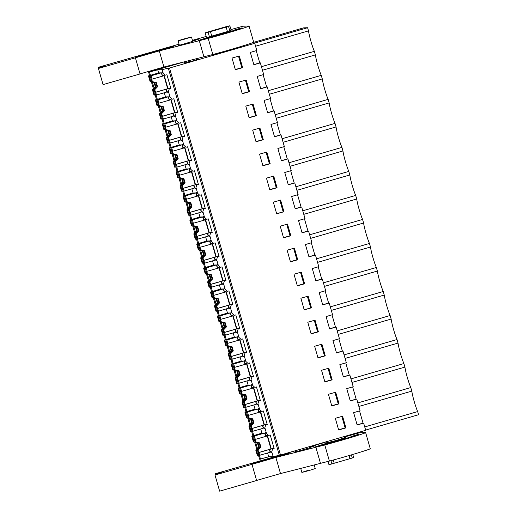 <?xml version="1.0" encoding="UTF-8"?>
<svg xmlns="http://www.w3.org/2000/svg" width="517" height="517" viewBox="0 0 517 517"><rect width="100%" height="100%" fill="white"/><g stroke="black" fill="none" stroke-linecap="round" stroke-linejoin="round"><path stroke-width="0.78" d="M253.039 42.523L303.595 27.86L307.602 27.731L253.75 43.35L254.739 43.318L256.807 50.517L250.325 52.398L253.866 64.748L260.348 62.874L263.689 74.538L257.214 76.413L260.755 88.762L267.231 86.888L270.578 98.553L264.103 100.427L267.644 112.784L274.12 110.903L277.461 122.568L270.986 124.448L274.527 136.798L281.002 134.918L282.482 140.062L284.35 146.582L277.875 148.463L281.416 160.813L287.891 158.932L291.239 170.597L284.757 172.478L288.299 184.827L294.78 182.947L298.122 194.612L291.646 196.492L295.188 208.842L301.663 206.968L305.011 218.633L298.535 220.507L302.077 232.863L308.552 230.983L311.893 242.647L305.418 244.528L308.959 256.878L315.435 254.997L316.915 260.141L318.782 266.662L312.307 268.543L315.848 280.893L322.324 279.012L325.665 290.677L319.189 292.557L322.731 304.907L329.213 303.027L332.554 314.691L326.078 316.572L329.62 328.922L336.095 327.048L339.443 338.713L332.967 340.587L336.509 352.937L342.984 351.062L346.325 362.727L339.85 364.601L343.391 376.958L349.867 375.077L351.347 380.221L353.214 386.742L346.739 388.622L350.28 400.972L356.756 399.092L360.097 410.757L353.622 412.637L357.163 424.987L363.638 423.106L365.706 430.312L280.498 455.031L273.163 456.673L268.704 456.821L259.592 459.225L258.429 455.173M358.869 406.465L411.803 391.111A13.836 1.519 -106.2 0 0 417.671 411.577L418.57 414.724L365.642 430.079M256.684 449.066L254.732 442.274M252.871 435.792L251.546 431.159M249.795 425.052L247.843 418.259M245.989 411.778L244.657 407.137M242.906 401.037L240.961 394.245M239.1 387.756L237.775 383.123M236.023 377.022L234.072 370.224M232.217 363.742L230.886 359.108M229.134 353.008L227.189 346.209M225.328 339.727L223.997 335.094M222.252 328.993L220.3 322.194M218.439 315.713L217.114 311.079M215.363 304.972L213.418 298.18M211.556 291.698L210.225 287.064M208.474 280.957L206.529 274.165M204.667 267.683L203.343 263.043M201.591 256.943L199.64 250.15M197.785 243.662L196.454 239.028M194.702 232.928L192.757 226.129M190.896 219.647L189.565 215.014M187.82 208.913L185.868 202.115M184.007 195.633L182.682 190.999M180.931 184.899L178.985 178.1M177.124 171.618L175.793 166.985M174.042 160.877L172.096 154.085M170.235 147.603L168.91 142.97M167.159 136.863L165.207 130.071M163.353 123.589L162.021 118.949M160.27 112.848L158.325 106.056M156.464 99.568L155.132 94.934M153.387 88.834L151.436 82.035M149.581 75.553L148.625 72.225L157.73 69.821L162.196 69.679L163.23 73.272L165.317 75.185L166.939 74.758L170.875 88.478L169.253 88.911L170.862 88.446M260.523 459.193L259.392 455.251M257.401 448.317L255.741 442.526M253.737 435.54L252.509 431.236M250.519 424.302L248.858 418.512M246.855 411.526L245.62 407.222M243.63 400.281L241.969 394.497M239.966 387.511L238.731 383.207M236.741 376.266L235.086 370.476M233.083 363.49L231.849 359.192M229.858 352.251L228.197 346.461M226.194 339.475L224.96 335.178M222.969 328.237L221.308 322.446M219.305 315.46L218.077 311.156M216.087 304.222L214.426 298.432M212.422 291.446L211.188 287.142M209.198 280.208L207.537 274.417M205.533 267.431L204.299 263.127M202.309 256.186L200.654 250.402M198.651 243.417L197.416 239.112M195.426 232.172L193.765 226.381M191.762 219.395L190.527 215.098M188.537 208.157L186.876 202.367M184.873 195.381L183.645 191.083M181.654 184.142L179.994 178.352M177.99 171.366L176.756 167.062M174.765 160.128L173.105 154.337M171.101 147.351L169.867 143.047M167.883 136.113L166.222 130.323M164.219 123.337L162.984 119.033M160.994 112.092L159.333 106.308M157.33 99.322L156.095 95.018M154.105 88.077L152.444 82.287M150.441 75.301L149.555 72.199M184.491 63.106L184.149 61.898L148.625 72.225M269.344 94.262L322.278 78.907L321.257 75.353A13.836 1.519 -106.2 0 1 315.389 54.892L314.375 51.338L261.44 66.693M322.278 78.907A13.836 1.519 -106.2 0 0 328.146 99.367L329.167 102.922A13.836 1.519 -106.2 0 0 335.029 123.389L336.05 126.943A13.836 1.519 -106.2 0 0 341.918 147.403L342.939 150.958A13.836 1.519 -106.2 0 0 348.807 171.418L349.822 174.972A13.836 1.519 -106.2 0 0 355.69 195.432L356.711 198.987A13.836 1.519 -106.2 0 0 362.579 219.447L363.593 223.001A13.836 1.519 -106.2 0 0 369.461 243.462L370.482 247.016A13.836 1.519 -106.2 0 0 376.35 267.483L377.371 271.037A13.836 1.519 -106.2 0 0 383.239 291.498L384.254 295.052A13.836 1.519 -106.2 0 0 390.122 315.512L391.143 319.067A13.836 1.519 -106.2 0 0 397.011 339.527L398.025 343.081A13.836 1.519 -106.2 0 0 403.893 363.541L404.914 367.096A13.836 1.519 -106.2 0 0 410.782 387.556L411.803 391.111M307.602 27.731L308.507 30.878A13.836 1.519 -106.2 0 0 314.375 51.338M417.671 411.577L364.737 426.926M256.238 50.685L259.741 62.893L260.348 62.874M263.127 74.7L266.623 86.908L267.231 86.888M270.01 98.715L273.512 110.922L274.12 110.903M276.899 122.729L280.401 134.937L281.002 134.918M283.788 146.744L287.284 158.952L287.891 158.932M290.67 170.765L294.173 182.973L294.78 182.947M297.559 194.78L301.056 206.987L301.663 206.968M304.442 218.794L307.945 231.002L308.552 230.983M311.331 242.809L314.834 255.017L315.435 254.997M318.22 266.824L321.716 279.031L322.324 279.012M325.103 290.845L328.605 303.046L329.213 303.027M331.992 314.859L335.488 327.067L336.095 327.048M338.874 338.874L342.377 351.082L342.984 351.062M345.763 362.889L349.266 375.096L349.867 375.077M352.646 386.903L356.148 399.111L356.756 399.092M359.535 410.918L363.037 423.126L363.638 423.106M254.739 43.318L169.531 68.031L280.498 455.031M345.925 427.876L342.584 416.211L335.32 418.318L338.661 429.982L345.925 427.876L345.117 427.902L341.827 416.431M280.227 226.194L287.491 224.081L290.832 235.746L283.568 237.859L280.227 226.194M321.542 370.288L328.806 368.182L332.153 379.846L324.889 381.953L321.542 370.288M314.659 346.267L318 357.932L325.264 355.825L321.923 344.16L314.659 346.267M307.77 322.253L315.034 320.146L318.382 331.811L311.118 333.917L307.77 322.253M287.109 250.209L294.373 248.102L297.721 259.767L290.457 261.873L287.109 250.209M304.61 283.781L301.262 272.116L293.999 274.223L297.346 285.888L304.61 283.781L303.802 283.807L300.513 272.336M311.493 307.796L304.229 309.903L300.888 298.238L308.151 296.131L311.493 307.796L304.177 309.709M259.566 154.144L266.83 152.037L270.178 163.702L262.914 165.808L259.566 154.144M277.06 187.716L273.719 176.051L266.455 178.158L269.796 189.823L277.06 187.716L276.252 187.742L272.963 176.271M283.949 211.731L276.685 213.838L273.338 202.173L280.602 200.066L283.949 211.731L276.627 213.65M238.906 82.1L246.17 79.986L249.517 91.651L242.253 93.764L238.906 82.1M252.677 130.129L259.941 128.022L263.289 139.687L256.025 141.794L252.677 130.129M245.795 106.114L249.136 117.779L256.4 115.672L253.059 104.007L245.795 106.114M232.023 58.078L239.287 55.972L242.628 67.637L235.364 69.743L232.023 58.078M328.431 394.303L335.695 392.196L339.042 403.861L331.778 405.968L328.431 394.303M279.264 455.07L168.296 68.076L169.531 68.031M168.296 68.076L162.196 69.679M170.726 87.961L166.17 89.286A12.944 1.422 -106.2 0 0 167.721 92.349L168.406 92.33A12.944 1.422 -106.2 0 0 168.445 91.47L169.253 88.911M168.445 91.47L170.112 97.286L172.206 99.206L173.828 98.773L177.764 112.499L176.142 112.926L175.334 115.485L177.001 121.301L179.089 123.22L180.711 122.787L184.647 136.514L183.024 136.94L182.217 139.5L183.884 145.322L185.978 147.235L187.6 146.802L191.536 160.529L189.913 160.955L189.106 163.514L190.773 169.337L192.86 171.25L194.489 170.823L198.418 184.543L196.796 184.976L195.988 187.529L196.822 190.443L197.662 193.352L199.749 195.264L201.372 194.838L205.307 208.558L203.685 208.991L202.877 211.55L204.545 217.366L206.638 219.279L208.261 218.853L212.196 232.572L210.574 233.005L209.766 235.565L211.434 241.381L213.521 243.3L215.143 242.867L219.079 256.594L217.457 257.02L216.649 259.579L218.316 265.395L220.41 267.315L222.032 266.882L225.968 280.608L224.346 281.035L223.538 283.594L225.205 289.417L227.293 291.329L228.921 290.897L232.85 304.623L231.228 305.049L230.42 307.609L231.254 310.517L232.094 313.431L234.182 315.344L235.804 314.918L239.739 328.638L238.117 329.07L237.309 331.623L238.977 337.446L241.071 339.359L242.693 338.932L246.628 352.652L245.006 353.085L244.198 355.644L245.866 361.461L247.953 363.373L249.575 362.947L253.511 376.667L251.889 377.1L251.081 379.659L252.748 385.475L254.842 387.395L256.464 386.962L260.4 400.688L258.778 401.114L257.97 403.674L259.637 409.49L261.725 411.409L263.347 410.976L267.283 424.703L265.66 425.129L264.853 427.688L265.686 430.596L266.526 433.511L268.614 435.424L270.236 434.991L274.172 448.717L272.549 449.144L274.159 448.678M274.023 448.2L269.467 449.525A12.944 1.422 -106.2 0 0 271.018 452.588L271.703 452.562A12.944 1.422 -106.2 0 0 271.742 451.703L272.549 449.144M166.17 89.286L166.791 92.039L156.567 94.999L154.712 89.719L154.098 89.738L156.916 86.772A4.698 0.517 -106.2 0 0 156.321 84.439A4.698 0.517 -106.2 0 0 155.766 82.655L156.373 82.636L157.549 86.753L156.916 86.772M163.23 73.272A12.944 1.422 -106.2 0 0 162.7 72.432L162.015 72.451A12.944 1.422 -106.2 0 0 162.235 75.56L161.285 72.826L158.7 72.91L148.476 75.876L150.15 81.718L154.79 82.688A4.698 0.517 -106.2 0 0 155.262 84.471L156.005 86.804L155.307 86.824L154.124 82.707M268.704 456.821L267.606 452.995M261.919 433.168L260.717 428.974M255.036 409.154L253.834 404.96M248.147 385.133L246.945 380.945M241.258 361.118L240.056 356.93M234.375 337.103L233.173 332.916M227.486 313.089L226.284 308.901M220.604 289.074L219.402 284.88M213.715 265.059L212.513 260.865M206.826 241.038L205.63 236.851M199.943 217.024L198.741 212.836M193.054 193.009L191.852 188.821M186.172 168.994L184.97 164.807M179.283 144.98L178.081 140.786M172.394 120.965L171.198 116.771M165.511 96.944L164.309 92.756M158.622 72.929L157.73 69.821M269.467 449.525L270.087 452.272L259.864 455.238L258.009 449.958L257.395 449.977L260.213 447.011A4.698 0.517 -106.2 0 0 259.618 444.672A4.698 0.517 -106.2 0 0 259.062 442.888L259.67 442.869L260.846 446.985L260.213 447.011M266.526 433.511A12.944 1.422 -106.2 0 0 265.997 432.664L265.311 432.69A12.944 1.422 -106.2 0 0 265.531 435.799L264.581 433.059L261.996 433.143L251.773 436.109L253.446 441.951L258.086 442.92A4.698 0.517 -106.2 0 0 258.558 444.71L259.301 447.037L258.603 447.063L257.421 442.946M267.134 424.186L262.578 425.504A12.944 1.422 -106.2 0 0 264.129 428.574L264.814 428.548A12.944 1.422 -106.2 0 0 264.853 427.688M262.578 425.504L263.205 428.257L252.975 431.223L251.12 425.943L250.506 425.963L253.324 422.99A4.698 0.517 -106.2 0 0 252.735 420.657A4.698 0.517 -106.2 0 0 252.18 418.873L252.781 418.854L253.963 422.971L253.324 422.99M259.637 409.49A12.944 1.422 -106.2 0 0 259.107 408.65L258.422 408.676A12.944 1.422 -106.2 0 0 258.642 411.784L257.692 409.044L255.107 409.128L244.884 412.094L246.557 417.936L251.204 418.906A4.698 0.517 -106.2 0 0 251.669 420.689L252.419 423.022L251.714 423.048L250.532 418.932M260.251 400.171L255.689 401.489A12.944 1.422 -106.2 0 0 257.246 404.559L257.925 404.533A12.944 1.422 -106.2 0 0 257.97 403.674M255.689 401.489L256.316 404.242L246.092 407.209L244.237 401.922L243.617 401.948L246.441 398.975A4.698 0.517 -106.2 0 0 245.846 396.642A4.698 0.517 -106.2 0 0 245.291 394.859L245.892 394.839L247.074 398.956L246.441 398.975M252.748 385.475A12.944 1.422 -106.2 0 0 252.225 384.635L251.54 384.654A12.944 1.422 -106.2 0 0 251.753 387.769L250.81 385.029L248.225 385.113L237.994 388.08L239.675 393.922L244.315 394.891A4.698 0.517 -106.2 0 0 244.787 396.675L245.53 399.008L244.832 399.027L243.649 394.91M253.362 376.15L248.806 377.475A12.944 1.422 -106.2 0 0 250.357 380.538L251.042 380.518A12.944 1.422 -106.2 0 0 251.081 379.659M248.806 377.475L249.433 380.228L239.203 383.194L237.348 377.908L236.734 377.927L239.552 374.961A4.698 0.517 -106.2 0 0 238.957 372.628A4.698 0.517 -106.2 0 0 238.408 370.844L239.009 370.825L240.185 374.941L239.552 374.961M245.866 361.461A12.944 1.422 -106.2 0 0 245.336 360.62L244.651 360.64A12.944 1.422 -106.2 0 0 244.871 363.755L243.921 361.015L241.336 361.099L231.112 364.065L232.786 369.907L237.432 370.876A4.698 0.517 -106.2 0 0 237.898 372.66L238.641 374.993L237.943 375.012L236.76 370.896M246.48 352.135L241.917 353.46A12.944 1.422 -106.2 0 0 243.475 356.523L244.153 356.504A12.944 1.422 -106.2 0 0 244.198 355.644M241.917 353.46L242.544 356.207L232.32 359.173L230.459 353.893L229.845 353.912L232.669 350.946A4.698 0.517 -106.2 0 0 232.075 348.613A4.698 0.517 -106.2 0 0 231.519 346.829L232.12 346.81L233.303 350.927L232.669 350.946M238.977 337.446A12.944 1.422 -106.2 0 0 238.447 336.606L237.768 336.625A12.944 1.422 -106.2 0 0 237.982 339.734L237.032 336.994L234.447 337.084L224.223 340.05L225.897 345.892L230.543 346.862A4.698 0.517 -106.2 0 0 231.009 348.645L231.758 350.978L231.054 350.998L229.878 346.881M239.591 328.121L235.035 329.445A12.944 1.422 -106.2 0 0 236.586 332.509L237.271 332.489A12.944 1.422 -106.2 0 0 237.309 331.623M235.035 329.445L235.655 332.192L225.431 335.158L223.577 329.878L222.963 329.898L225.78 326.931A4.698 0.517 -106.2 0 0 225.186 324.592A4.698 0.517 -106.2 0 0 224.63 322.815L225.238 322.789L226.414 326.906L225.78 326.931M232.094 313.431A12.944 1.422 -106.2 0 0 231.564 312.585L230.879 312.611A12.944 1.422 -106.2 0 0 231.099 315.719L230.149 312.979L227.564 313.069L217.34 316.029L219.014 321.871L223.654 322.841A4.698 0.517 -106.2 0 0 224.126 324.631L224.869 326.957L224.171 326.983L222.989 322.867M232.702 304.106L228.146 305.431A12.944 1.422 -106.2 0 0 229.697 308.494L230.382 308.468A12.944 1.422 -106.2 0 0 230.42 307.609M228.146 305.431L228.773 308.177L218.549 311.144L216.688 305.864L216.074 305.883L218.891 302.917A4.698 0.517 -106.2 0 0 218.303 300.577A4.698 0.517 -106.2 0 0 217.747 298.794L218.348 298.774L219.531 302.891L218.891 302.917M225.205 289.417A12.944 1.422 -106.2 0 0 224.675 288.57L223.99 288.596A12.944 1.422 -106.2 0 0 224.21 291.704L223.26 288.964L220.675 289.048L210.451 292.015L212.125 297.857L216.772 298.826A4.698 0.517 -106.2 0 0 217.237 300.616L217.987 302.943L217.282 302.968L216.106 298.852M225.819 280.091L221.257 281.41A12.944 1.422 -106.2 0 0 222.814 284.479L223.499 284.453A12.944 1.422 -106.2 0 0 223.538 283.594M221.257 281.41L221.883 284.163L211.66 287.129L209.805 281.849L209.185 281.868L212.009 278.896A4.698 0.517 -106.2 0 0 211.414 276.563A4.698 0.517 -106.2 0 0 210.858 274.779L211.459 274.76L212.642 278.876L212.009 278.896M218.316 265.395A12.944 1.422 -106.2 0 0 217.793 264.555L217.108 264.581A12.944 1.422 -106.2 0 0 217.321 267.69L216.377 264.95L213.792 265.034L203.562 268L205.243 273.842L209.883 274.811A4.698 0.517 -106.2 0 0 210.354 276.595L211.098 278.928L210.4 278.954L209.217 274.837M218.93 256.077L214.374 257.395A12.944 1.422 -106.2 0 0 215.925 260.465L216.61 260.439A12.944 1.422 -106.2 0 0 216.649 259.579M214.374 257.395L215.001 260.148L204.771 263.114L202.916 257.828L202.302 257.854L205.12 254.881A4.698 0.517 -106.2 0 0 204.525 252.548A4.698 0.517 -106.2 0 0 203.976 250.764L204.577 250.745L205.76 254.862L205.12 254.881M211.434 241.381A12.944 1.422 -106.2 0 0 210.904 240.541L210.219 240.56A12.944 1.422 -106.2 0 0 210.438 243.675L209.488 240.935L206.903 241.019L196.68 243.985L198.354 249.827L203 250.797A4.698 0.517 -106.2 0 0 203.465 252.58L204.209 254.913L203.511 254.933L202.328 250.816M212.048 232.055L207.485 233.38A12.944 1.422 -106.2 0 0 209.042 236.443L209.721 236.424A12.944 1.422 -106.2 0 0 209.766 235.565M207.485 233.38L208.112 236.133L197.888 239.1L196.027 233.813L195.413 233.833L198.237 230.866A4.698 0.517 -106.2 0 0 197.643 228.533A4.698 0.517 -106.2 0 0 197.087 226.75L197.688 226.73L198.871 230.847L198.237 230.866M204.545 217.366A12.944 1.422 -106.2 0 0 204.015 216.526L203.336 216.545A12.944 1.422 -106.2 0 0 203.549 219.66L202.599 216.92L200.014 217.004L189.791 219.971L191.464 225.813L196.111 226.782A4.698 0.517 -106.2 0 0 196.576 228.566L197.326 230.899L196.622 230.918L195.445 226.801M205.159 208.041L200.602 209.366A12.944 1.422 -106.2 0 0 202.153 212.429L202.838 212.409A12.944 1.422 -106.2 0 0 202.877 211.55M200.602 209.366L201.223 212.112L190.999 215.078L189.144 209.799L188.531 209.818L191.348 206.852A4.698 0.517 -106.2 0 0 190.754 204.512A4.698 0.517 -106.2 0 0 190.198 202.735L190.805 202.716L191.981 206.832L191.348 206.852M197.662 193.352A12.944 1.422 -106.2 0 0 197.132 192.511L196.447 192.531A12.944 1.422 -106.2 0 0 196.667 195.639L195.717 192.899L193.132 192.99L182.908 195.956L184.582 201.798L189.222 202.767A4.698 0.517 -106.2 0 0 189.694 204.551L190.437 206.884L189.739 206.903L188.556 202.787M198.269 184.026L193.713 185.351A12.944 1.422 -106.2 0 0 195.264 188.414L195.949 188.395A12.944 1.422 -106.2 0 0 195.988 187.529M193.713 185.351L194.34 188.098L184.117 191.064L182.255 185.784L181.641 185.803L184.459 182.837A4.698 0.517 -106.2 0 0 183.871 180.498A4.698 0.517 -106.2 0 0 183.315 178.714L183.916 178.695L185.099 182.811L184.459 182.837M190.773 169.337A12.944 1.422 -106.2 0 0 190.243 168.49L189.558 168.516A12.944 1.422 -106.2 0 0 189.778 171.625L188.828 168.885L186.243 168.975L176.019 171.935L177.693 177.777L182.339 178.746A4.698 0.517 -106.2 0 0 182.805 180.536L183.554 182.863L182.85 182.889L181.674 178.772M191.387 160.011L186.824 161.336A12.944 1.422 -106.2 0 0 188.382 164.4L189.067 164.374A12.944 1.422 -106.2 0 0 189.106 163.514M186.824 161.336L187.451 164.083L177.228 167.049L175.373 161.769L174.752 161.789L177.577 158.822A4.698 0.517 -106.2 0 0 176.982 156.483A4.698 0.517 -106.2 0 0 176.426 154.699L177.027 154.68L178.21 158.797L177.577 158.822M183.884 145.322A12.944 1.422 -106.2 0 0 183.361 144.476L182.675 144.501A12.944 1.422 -106.2 0 0 182.889 147.61L181.945 144.87L179.36 144.954L169.13 147.92L170.81 153.762L175.45 154.732A4.698 0.517 -106.2 0 0 175.922 156.522L176.665 158.848L175.967 158.874L174.785 154.757M184.498 135.997L179.942 137.315A12.944 1.422 -106.2 0 0 181.493 140.385L182.178 140.359A12.944 1.422 -106.2 0 0 182.217 139.5M179.942 137.315L180.569 140.068L170.339 143.035L168.484 137.755L167.87 137.774L170.688 134.801A4.698 0.517 -106.2 0 0 170.099 132.468A4.698 0.517 -106.2 0 0 169.544 130.685L170.145 130.665L171.327 134.782L170.688 134.801M177.001 121.301A12.944 1.422 -106.2 0 0 176.471 120.461L175.786 120.487A12.944 1.422 -106.2 0 0 176.006 123.595L175.056 120.855L172.471 120.939L162.248 123.906L163.921 129.748L168.568 130.717A4.698 0.517 -106.2 0 0 169.033 132.501L169.776 134.834L169.078 134.859L167.896 130.743M177.615 111.982L173.053 113.301A12.944 1.422 -106.2 0 0 174.61 116.37L175.289 116.344A12.944 1.422 -106.2 0 0 175.334 115.485M173.053 113.301L173.68 116.054L163.456 119.02L161.595 113.734L160.981 113.759L163.805 110.787A4.698 0.517 -106.2 0 0 163.21 108.454A4.698 0.517 -106.2 0 0 162.655 106.67L163.256 106.651L164.438 110.767L163.805 110.787M170.112 97.286A12.944 1.422 -106.2 0 0 169.582 96.446L168.904 96.466A12.944 1.422 -106.2 0 0 169.117 99.581L168.174 96.841L165.589 96.925L155.358 99.891L157.032 105.733L161.679 106.702A4.698 0.517 -106.2 0 0 162.144 108.486L162.894 110.819L162.189 110.838L161.013 106.722M314.226 465.029L315.241 468.564L309.334 470.457C300.241 472.958 299.711 472.977 307.764 470.509M325.936 441.848L326.317 443.166M333.303 460.02L334.228 463.238L331.875 463.923L330.938 460.66M349.033 455.574L349.925 458.689L334.228 463.238M345.026 436.309L345.401 437.634M325.025 442.113L325.387 443.373M197.649 58.473L197.875 59.268L191.975 61.161C182.876 63.662 182.352 63.681 190.398 61.213M233.852 48.611L225.141 51.655L214.852 54.447L213.812 54.259M315.389 54.892L262.462 70.247M268.329 90.708L321.257 75.353M275.212 114.722L328.146 99.367M276.233 118.277L329.167 102.922M282.101 138.737L335.029 123.389M283.122 142.291L336.05 126.943M288.984 162.758L341.918 147.403M290.005 166.312L342.939 150.958M295.873 186.773L348.807 171.418M296.894 190.327L349.822 174.972M302.762 210.787L355.69 195.432M303.776 214.342L356.711 198.987M309.644 234.802L362.579 219.447M310.665 238.356L363.593 223.001M316.533 258.817L369.461 243.462M317.554 262.371L370.482 247.016M323.416 282.831L376.35 267.483M324.437 286.386L377.371 271.037M330.305 306.852L383.239 291.498M331.326 310.407L384.254 295.052M337.194 330.867L390.122 315.512M338.208 334.421L391.143 319.067M344.076 354.882L397.011 339.527M345.097 358.436L398.025 343.081M350.965 378.896L403.893 363.541M351.987 382.451L404.914 367.096M357.848 402.911L410.782 387.556M308.507 30.878L255.572 46.233M253.828 64.606L259.741 62.893M260.717 88.62L266.623 86.908M267.599 112.635L273.512 110.922M274.488 136.65L280.401 134.937M281.371 160.671L287.284 158.952M288.26 184.685L294.173 182.973M295.149 208.7L301.056 206.987M302.031 232.715L307.945 231.002M308.92 256.729L314.834 255.017M315.803 280.744L321.716 279.031M322.692 304.765L328.605 303.046M329.581 328.78L335.488 327.067M336.464 352.794L342.377 351.082M343.353 376.809L349.266 375.096M350.235 400.824L356.148 399.111M357.124 424.838L363.037 423.126M345.117 427.902L338.609 429.789M290.832 235.746L290.024 235.778L286.735 224.3M290.024 235.778L283.516 237.665M332.153 379.846L331.345 379.872L328.056 368.395M331.345 379.872L324.831 381.759M325.264 355.825L324.456 355.851L321.167 344.38M324.456 355.851L317.949 357.745M318.382 331.811L317.574 331.836L314.284 320.366M317.574 331.836L311.06 333.73M297.721 259.767L296.913 259.793L293.624 248.315M296.913 259.793L290.399 261.68M303.802 283.807L297.288 285.694M310.685 307.822L307.395 296.351M270.178 163.702L269.37 163.727L266.081 152.256M269.37 163.727L262.856 165.614M276.252 187.742L269.745 189.636M283.142 211.757L279.852 200.286M249.517 91.651L248.709 91.683L245.42 80.206M248.709 91.683L242.195 93.571M263.289 139.687L262.481 139.713L259.191 128.242M262.481 139.713L255.973 141.6M256.4 115.672L255.592 115.698L252.302 104.221M255.592 115.698L249.084 117.585M242.628 67.637L241.82 67.662L238.531 56.191M241.82 67.662L235.313 69.556M339.042 403.861L338.234 403.887L334.945 392.409M338.234 403.887L331.72 405.774M177.751 112.46L176.142 112.926M184.64 136.475L183.024 136.94M191.523 160.49L189.913 160.955M198.412 184.504L196.796 184.976M205.294 208.519L203.685 208.991M212.183 232.54L210.574 233.005M219.072 256.555L217.457 257.02M225.955 280.569L224.346 281.035M232.844 304.584L231.228 305.049M239.726 328.599L238.117 329.07M246.615 352.613L245.006 353.085M253.498 376.634L251.889 377.1M260.387 400.649L258.778 401.114M267.276 424.664L265.66 425.129M167.721 92.349L168.432 92.149M166.009 89.292L170.713 87.922M162.235 75.56L164.787 74.823M271.018 452.588L271.729 452.381M269.305 449.525L274.01 448.161M265.531 435.799L268.084 435.055M264.84 428.367L264.129 428.574M262.416 425.51L267.127 424.147M261.195 411.041L258.642 411.784M257.957 404.352L257.246 404.559M255.527 401.496L260.238 400.132M254.312 387.026L251.753 387.769M251.068 380.338L250.357 380.538M248.645 377.481L253.356 376.111M247.423 363.012L244.871 363.755M244.179 356.316L243.475 356.523M241.756 353.466L246.467 352.096M240.534 338.997L237.982 339.734M237.297 332.302L236.586 332.509M234.873 329.452L239.578 328.082M233.652 314.982L231.099 315.719M230.408 308.287L229.697 308.494M227.984 305.431L232.695 304.067M226.763 290.961L224.21 291.704M223.525 284.272L222.814 284.479M221.095 281.416L225.806 280.052M219.88 266.946L217.321 267.69M216.636 260.258L215.925 260.465M214.212 257.401L218.924 256.038M212.991 242.932L210.438 243.675M209.753 236.243L209.042 236.443M207.323 233.387L212.035 232.017M206.109 218.917L203.549 219.66M202.864 212.222L202.153 212.429M200.441 209.372L205.146 208.002M199.219 194.903L196.667 195.639M195.975 188.207L195.264 188.414M193.552 185.357L198.263 183.987M192.33 170.888L189.778 171.625M189.093 164.193L188.382 164.4M186.663 161.336L191.374 159.973M185.448 146.867L182.889 147.61M182.204 140.178L181.493 140.385M179.78 137.322L184.491 135.958M178.559 122.852L176.006 123.595M175.321 116.163L174.61 116.37M172.891 113.307L177.602 111.943M171.676 98.837L169.117 99.581M328.024 461.435L328.915 464.531A12.854 0.355 -16 0 0 331.875 463.923M349.925 458.689L352.277 458.004A12.854 0.355 -16 0 0 353.628 457.448L352.768 454.469M352.277 458.004L351.386 454.882M185.577 38.859C176.478 41.36 175.954 41.379 184 38.911L191.484 36.965L185.577 38.859M179.405 45.36L178.1 40.804L184 38.911M214.723 54.007L214.852 54.447M229.8 30.865L227.448 31.55L226.168 27.091L208.118 32.325A12.854 0.355 -16 0 1 205.159 32.933A12.854 0.355 -16 0 1 206.503 32.377L226.905 26.457A12.854 0.355 -16 0 1 229.865 25.85L231.144 30.309A12.854 0.355 -16 0 1 229.8 30.865L228.52 26.406A12.854 0.355 -16 0 0 229.865 25.85M210.471 31.64L211.75 36.106L209.398 36.785L208.118 32.325M205.159 32.933L206.432 37.398A12.854 0.355 -16 0 0 209.398 36.785M226.168 27.091L228.52 26.406M258.009 449.958L260.846 446.985M259.075 452.491L271.302 448.95L267.567 435.909L254.997 439.469L255.689 441.88L259.67 442.869M267.25 435.999L270.96 448.956L258.739 452.504M255.689 441.88L259.062 442.888M256.128 435.217L252.451 436.089L254.125 441.932L258.086 442.92M256.438 450.01L255.76 450.029L257.279 455.322L257.957 455.303L256.438 450.01L257.97 448.523L258.584 448.627M257.977 448.523L259.301 447.037M259.864 455.238L258.907 455.27L257.395 449.977M271.302 448.95L270.96 448.956M255.34 439.456L254.358 436.025L253.401 436.057L255.075 441.899M256.089 435.094L253.401 436.057M254.125 441.932L253.446 441.951M255.76 450.029L258.603 447.063M257.957 455.303L258.849 455.057M254.358 436.025L264.581 433.059M252.451 436.089L251.773 436.109M251.12 425.943L253.963 422.971M252.193 428.477L264.413 424.929L260.678 411.894L248.115 415.455L248.806 417.865L252.781 418.854M260.361 411.984L264.077 424.942L251.85 428.49M248.806 417.865L252.18 418.873M249.239 411.202L245.562 412.075L247.236 417.917L251.204 418.906M249.556 425.995L248.877 426.014L250.39 431.307L251.075 431.288L249.556 425.995L251.088 424.509L251.695 424.606M251.088 424.509L252.419 423.022M252.975 431.223L252.025 431.256L250.506 425.963M264.413 424.929L264.077 424.942M248.451 415.442L247.469 412.01L246.512 412.043L248.192 417.885M249.207 411.08L246.512 412.043M247.236 417.917L246.557 417.936M248.877 426.014L251.714 423.048M251.075 431.288L251.96 431.042M247.469 412.01L257.692 409.044M245.562 412.075L244.884 412.094M244.237 401.922L247.074 398.956M245.304 404.462L257.531 400.914L253.789 387.879L241.226 391.434L241.917 393.844L245.892 394.839M253.472 387.97L257.188 400.927L244.968 404.475M241.917 393.844L245.291 394.859M242.357 387.181L238.68 388.06L240.353 393.896L244.315 394.891M242.667 401.974L241.988 402L243.507 407.293L244.186 407.267L242.667 401.974L244.198 400.494L244.812 400.591M244.198 400.494L245.53 399.008M246.092 407.209L245.136 407.241L243.617 401.948M257.531 400.914L257.188 400.927M241.568 391.427L240.579 387.996L239.63 388.028L241.303 393.87M242.318 387.059L239.63 388.028M240.353 393.896L239.675 393.922M241.988 402L244.832 399.027M244.186 407.267L245.077 407.028M240.579 387.996L250.81 385.029M238.68 388.06L237.994 388.08M237.348 377.908L240.185 374.941M238.421 380.447L250.642 376.899L246.906 363.865L234.343 367.419L235.035 369.829L239.009 370.825M246.59 363.955L250.306 376.912L238.078 380.46M235.035 369.829L238.408 370.844M235.468 363.167L231.79 364.039L233.464 369.881L237.432 370.876M235.784 377.959L235.099 377.985L236.618 383.278L237.297 383.252L235.784 377.959L237.316 376.479L237.923 376.576M237.316 376.479L238.641 374.993M239.203 383.194L238.253 383.22L236.734 377.927M250.642 376.899L250.306 376.912M234.679 367.406L233.697 363.981L232.74 364.007L234.414 369.849M235.429 363.044L232.74 364.007M233.464 369.881L232.786 369.907M235.099 377.985L237.943 375.012M237.297 383.252L238.188 383.013M233.697 363.981L243.921 361.015M231.79 364.039L231.112 364.065M230.459 353.893L233.303 350.927M231.532 356.433L243.759 352.885L240.017 339.85L227.454 343.404L228.146 345.815L232.12 346.81M239.701 339.94L243.417 352.898L231.189 356.439M228.146 345.815L231.519 346.829M228.579 339.152L224.901 340.024L226.582 345.867L230.543 346.862M228.895 353.945L228.217 353.971L229.735 359.263L230.414 359.237L228.895 353.945L230.427 352.465L231.034 352.562M230.427 352.465L231.758 350.978M232.32 359.173L231.364 359.205L229.845 353.912M243.759 352.885L243.417 352.898M227.79 343.391L226.808 339.96L225.858 339.992L227.532 345.834M228.546 339.029L225.858 339.992M226.582 345.867L225.897 345.892M228.217 353.971L231.054 350.998M230.414 359.237L231.306 358.992M226.808 339.96L237.032 336.994M224.901 340.024L224.223 340.05M223.577 329.878L226.414 326.906M224.643 332.412L236.87 328.87L233.135 315.829L220.565 319.39L221.257 321.8L225.238 322.789M232.818 315.926L236.534 328.883L224.307 332.425M221.257 321.8L224.63 322.815M221.696 315.137L218.019 316.01L219.693 321.852L223.654 322.841M222.006 329.93L221.328 329.949L222.846 335.242L223.525 335.223L222.006 329.93L223.544 328.444L224.152 328.547M223.544 328.444L224.869 326.957M225.431 335.158L224.475 335.19L222.963 329.898M236.87 328.87L236.534 328.883M220.908 319.377L219.925 315.945L218.969 315.977L220.643 321.82M221.657 315.015L218.969 315.977M219.693 321.852L219.014 321.871M221.328 329.949L224.171 326.983M223.525 335.223L224.417 334.977M219.925 315.945L230.149 312.979M218.019 316.01L217.34 316.029M216.688 305.864L219.531 302.891M217.76 308.397L229.981 304.856L226.246 291.814L213.683 295.375L214.374 297.786L218.348 298.774M225.929 291.905L229.645 304.862L217.418 308.41M214.374 297.786L217.747 298.794M214.807 291.123L211.13 291.995L212.804 297.837L216.772 298.826M215.124 305.915L214.445 305.935L215.964 311.228L216.642 311.208L215.124 305.915L216.655 304.429L217.263 304.532M216.655 304.429L217.987 302.943M218.549 311.144L217.592 311.176L216.074 305.883M229.981 304.856L229.645 304.862M214.019 295.362L213.036 291.931L212.08 291.963L213.76 297.805M214.775 291L212.08 291.963M212.804 297.837L212.125 297.857M214.445 305.935L217.282 302.968M216.642 311.208L217.528 310.963M213.036 291.931L223.26 288.964M211.13 291.995L210.451 292.015M209.805 281.849L212.642 278.876M210.871 284.382L223.098 280.834L219.357 267.8L206.794 271.36L207.485 273.771L211.459 274.76M219.04 267.89L222.756 280.847L210.535 284.395M207.485 273.771L210.858 274.779M207.924 267.102L204.247 267.98L205.921 273.823L209.883 274.811M208.235 281.901L207.556 281.92L209.075 287.213L209.753 287.193L208.235 281.901L209.766 280.414L210.38 280.511M209.766 280.414L211.098 278.928M211.66 287.129L210.703 287.161L209.185 281.868M223.098 280.834L222.756 280.847M207.136 271.347L206.147 267.916L205.197 267.948L206.871 273.79M207.886 266.979L205.197 267.948M205.921 273.823L205.243 273.842M207.556 281.92L210.4 278.954M209.753 287.193L210.645 286.948M206.147 267.916L216.377 264.95M204.247 267.98L203.562 268M202.916 257.828L205.76 254.862M203.989 260.368L216.209 256.82L212.474 243.785L199.911 247.339L200.602 249.75L204.577 250.745M212.157 243.875L215.873 256.833L203.646 260.381M200.602 249.75L203.976 250.764M201.035 243.087L197.358 243.966L199.032 249.801L203 250.797M201.352 257.88L200.667 257.905L202.186 263.198L202.864 263.172L201.352 257.88L202.884 256.4L203.491 256.497M202.884 256.4L204.209 254.913M204.771 263.114L203.821 263.147L202.302 257.854M216.209 256.82L215.873 256.833M200.247 247.333L199.265 243.901L198.308 243.934L199.982 249.776M201.003 242.964L198.308 243.934M199.032 249.801L198.354 249.827M200.667 257.905L203.511 254.933M202.864 263.172L203.756 262.933M199.265 243.901L209.488 240.935M197.358 243.966L196.68 243.985M196.027 233.813L198.871 230.847M197.1 236.353L209.327 232.805L205.585 219.77L193.022 223.325L193.713 225.735L197.688 226.73M205.268 219.861L208.984 232.818L196.757 236.366M193.713 225.735L197.087 226.75M194.146 219.072L190.469 219.945L192.15 225.787L196.111 226.782M194.463 233.865L193.785 233.891L195.303 239.184L195.982 239.158L194.463 233.865L195.995 232.385L196.609 232.482M195.995 232.385L197.326 230.899M197.888 239.1L196.932 239.125L195.413 233.833M209.327 232.805L208.984 232.818M193.358 223.312L192.376 219.887L191.426 219.912L193.1 225.755M194.114 218.95L191.426 219.912M192.15 225.787L191.464 225.813M193.785 233.891L196.622 230.918M195.982 239.158L196.874 238.919M192.376 219.887L202.599 216.92M190.469 219.945L189.791 219.971M189.144 209.799L191.981 206.832M190.211 212.338L202.438 208.79L198.702 195.756L186.133 199.31L186.824 201.72L190.805 202.716M198.386 195.846L202.102 208.803L189.875 212.345M186.824 201.72L190.198 202.735M187.264 195.058L183.587 195.93L185.26 201.772L189.222 202.767M187.574 209.85L186.895 209.876L188.414 215.169L189.093 215.143L187.574 209.85L189.112 208.364L189.72 208.467M189.112 208.364L190.437 206.884M190.999 215.078L190.043 215.111L188.531 209.818M202.438 208.79L202.102 208.803M186.475 199.297L185.493 195.865L184.537 195.898L186.21 201.74M187.225 194.935L184.537 195.898M185.26 201.772L184.582 201.798M186.895 209.876L189.739 206.903M189.093 215.143L189.985 214.898M185.493 195.865L195.717 192.899M183.587 195.93L182.908 195.956M182.255 185.784L185.099 182.811M183.328 188.317L195.549 184.776L191.813 171.734L179.25 175.295L179.942 177.706L183.916 178.695M191.497 171.831L195.213 184.782L182.986 188.33M179.942 177.706L183.315 178.714M180.375 171.043L176.698 171.915L178.371 177.758L182.339 178.746M180.692 185.836L180.013 185.855L181.532 191.148L182.21 191.128L180.692 185.836L182.223 184.349L182.831 184.453M182.223 184.349L183.554 182.863M184.117 191.064L183.16 191.096L181.641 185.803M195.549 184.776L195.213 184.782M179.586 175.282L178.604 171.851L177.648 171.883L179.328 177.725M180.343 170.92L177.648 171.883M178.371 177.758L177.693 177.777M180.013 185.855L182.85 182.889M182.21 191.128L183.096 190.883M178.604 171.851L188.828 168.885M176.698 171.915L176.019 171.935M175.373 161.769L178.21 158.797M176.439 164.303L188.666 160.761L184.924 147.72L172.361 151.281L173.053 153.691L177.027 154.68M184.608 147.81L188.324 160.768L176.103 164.316M173.053 153.691L176.426 154.699M173.492 147.028L169.815 147.901L171.489 153.743L175.45 154.732M173.802 161.821L173.124 161.84L174.643 167.133L175.321 167.114L173.802 161.821L175.334 160.335L175.948 160.438M175.334 160.335L176.665 158.848M177.228 167.049L176.271 167.081L174.752 161.789M188.666 160.761L188.324 160.768M172.704 151.268L171.715 147.836L170.765 147.868L172.439 153.711M173.453 146.906L170.765 147.868M171.489 153.743L170.81 153.762M173.124 161.84L175.967 158.874M175.321 167.114L176.213 166.868M171.715 147.836L181.945 144.87M169.815 147.901L169.13 147.92M168.484 137.755L171.327 134.782M169.557 140.288L181.777 136.74L178.042 123.705L165.479 127.266L166.17 129.677L170.145 130.665M177.725 123.796L181.441 136.753L169.214 140.301M166.17 129.677L169.544 130.685M166.603 123.007L162.926 123.886L164.6 129.728L168.568 130.717M166.92 137.806L166.241 137.826L167.754 143.119L168.439 143.099L166.92 137.806L168.452 136.32L169.059 136.417M168.452 136.32L169.776 134.834M170.339 143.035L169.389 143.067L167.87 137.774M181.777 136.74L181.441 136.753M165.815 127.253L164.833 123.822L163.876 123.854L165.55 129.696M166.571 122.884L163.876 123.854M164.6 129.728L163.921 129.748M166.241 137.826L169.078 134.859M168.439 143.099L169.324 142.854M164.833 123.822L175.056 120.855M162.926 123.886L162.248 123.906M161.595 113.734L164.438 110.767M162.668 116.273L174.895 112.725L171.153 99.691L158.59 103.245L159.281 105.655L163.256 106.651M170.836 99.781L174.552 112.738L162.325 116.286M159.281 105.655L162.655 106.67M159.714 98.993L156.037 99.865L157.717 105.707L161.679 106.702M160.031 113.785L159.352 113.811L160.871 119.104L161.55 119.078L160.031 113.785L161.562 112.305L162.176 112.402M161.562 112.305L162.894 110.819M163.456 119.02L162.5 119.052L160.981 113.759M174.895 112.725L174.552 112.738M158.932 103.238L157.944 99.807L156.994 99.839L158.667 105.681M159.682 98.87L156.994 99.839M157.717 105.707L157.032 105.733M159.352 113.811L162.189 110.838M161.55 119.078L162.441 118.839M157.944 99.807L168.174 96.841M156.037 99.865L155.358 99.891M154.712 89.719L157.549 86.753M155.779 92.259L168.006 88.711L164.27 75.676L151.701 79.23L152.392 81.641L156.373 82.636M163.954 75.766L167.67 88.724L155.443 92.272M152.392 81.641L155.766 82.655M152.832 74.978L149.155 75.85L150.828 81.692L154.79 82.688M153.142 89.771L152.463 89.796L153.982 95.089L154.661 95.063L153.142 89.771L154.68 88.291L155.287 88.388M154.68 88.291L156.005 86.804M156.567 94.999L155.617 95.031L154.098 89.738M168.006 88.711L167.67 88.724M152.043 79.217L151.061 75.792L150.104 75.818L151.778 81.66M152.793 74.855L150.104 75.818M150.828 81.692L150.15 81.718M152.463 89.796L155.307 86.824M154.661 95.063L155.552 94.824M151.061 75.792L161.285 72.826M149.155 75.85L148.476 75.876M309.024 446.875L325.096 442.358M345.156 436.781L359.522 432.787L365.441 432.555A27.136 0.756 164 0 1 365.635 432.587A27.136 0.756 164 0 1 351.786 437.253A27.136 0.756 164 0 1 324.773 444.95L275.871 457.448L215.007 475.026L215.078 474.522L221.593 472.525L215.111 474.263L215.182 473.753L295.646 450.734M345.343 437.434L335.992 440.549L325.329 443.172M324.844 443.799A17.139 0.478 164 0 0 329.161 442.642L341.937 439.062L344.852 438.403L337.905 440.62A32.849 0.911 164 0 1 315.196 446.914L324.844 443.799L324.98 444.277M309.276 447.761L310.374 447.431A26.419 0.73 164 0 1 315.37 445.667L309.088 447.102M295.853 451.457A42.129 1.17 164 0 0 294.871 452.02A42.129 1.17 164 0 0 295.149 452.071L309.321 447.909M358.733 434.629L358.701 434.513A20.066 0.556 164 0 1 358.837 434.538A20.066 0.556 164 0 1 349.033 437.854A20.066 0.556 164 0 1 329.452 443.457A63.358 1.758 164 0 1 325.794 444.433L327.965 443.657A39.932 1.105 164 0 0 338.454 440.671A14.915 0.414 164 0 0 351.644 436.458A14.915 0.414 164 0 0 351.237 436.477L357.783 434.551L357.971 434.965M358.701 434.513L357.854 434.545M287.536 453.842L283.639 455.044A37.211 1.034 164 0 0 268.304 459.38L254.403 463.303L252.005 463.82L259.082 461.558L290.005 452.873A49.923 1.383 164 0 0 287.536 453.842M251.999 464.395L256.619 480.519L219.628 491.15L215.007 475.026M365.635 432.587L370.256 448.717A27.136 0.756 164 0 1 356.407 453.377A27.136 0.756 164 0 1 329.4 461.074L280.492 473.572L256.6 480.442M280.492 473.572L275.871 457.448M320.508 463.439L315.887 447.308M329.161 442.642L329.29 443.075M335.507 440.865L335.63 441.279M259.082 461.558L259.211 461.991M286.166 453.829L286.289 454.262M192.447 40.32L206.167 36.461M230.931 29.572L242.945 26.231L248.864 26.005A27.136 0.756 164 0 1 249.058 26.037A27.136 0.756 164 0 1 235.209 30.703A27.136 0.756 164 0 1 208.196 38.394L159.294 50.899L98.43 68.47L98.501 67.966L105.016 65.976L98.534 67.708L98.605 67.204L179.069 44.184M227.674 31.485L211.524 36.171M208.267 37.25A17.139 0.478 164 0 0 212.584 36.087L225.36 32.513L228.275 31.854L221.328 34.07A32.849 0.911 164 0 1 198.618 40.365L208.267 37.25L208.403 37.722M192.699 41.211L193.797 40.875A26.419 0.73 164 0 1 198.793 39.111L192.511 40.552M179.276 44.908A42.129 1.17 164 0 0 178.294 45.464A42.129 1.17 164 0 0 178.572 45.515L192.744 41.36M242.156 28.08L242.124 27.957A20.066 0.556 164 0 1 242.26 27.983A20.066 0.556 164 0 1 232.456 31.304A20.066 0.556 164 0 1 212.875 36.901A63.358 1.758 164 0 1 209.217 37.877L211.388 37.101A39.932 1.105 164 0 0 221.877 34.116A14.915 0.414 164 0 0 235.067 29.908A14.915 0.414 164 0 0 234.66 29.921L241.206 28.002L241.394 28.409M242.124 27.957L241.277 27.996M173.428 46.317A49.923 1.383 164 0 0 170.959 47.286L167.062 48.488A37.211 1.034 164 0 0 151.727 52.824L137.826 56.747L135.428 57.271L142.505 55.002L173.428 46.323M135.422 57.839L140.042 73.963L103.051 84.601L98.43 68.47M249.058 26.037L253.679 42.161A27.136 0.756 164 0 1 239.83 46.827A27.136 0.756 164 0 1 212.823 54.518L163.915 67.023L140.023 73.892M163.915 67.023L159.294 50.899M203.931 56.883L199.31 40.759M212.584 36.087L212.713 36.526M218.93 34.309L219.053 34.729M142.505 55.002L142.634 55.442M169.589 47.28L169.712 47.706M271.742 451.703L273.163 456.673M324.773 444.95L329.4 461.074M208.196 38.394L212.823 54.518M308.992 446.766L309.366 448.077M295.621 450.643L295.983 451.91M300.726 468.447L301.857 472.402M191.484 36.965L192.789 41.522M351.644 436.458L351.799 437.007M235.067 29.908L235.222 30.451"/></g></svg>
